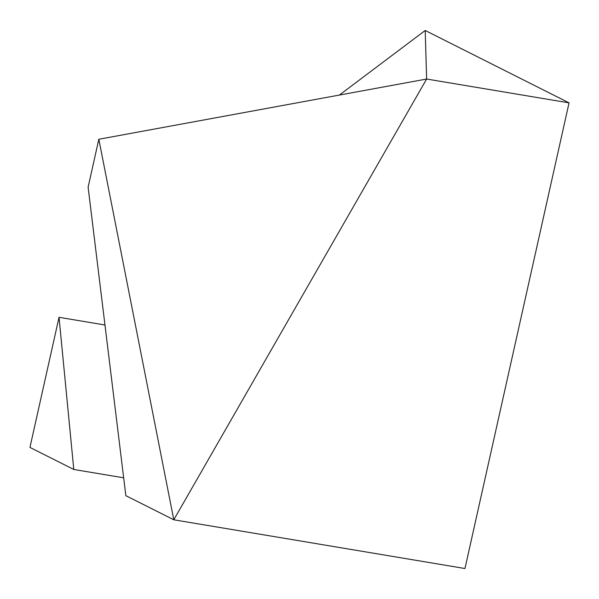 <?xml version="1.0" encoding="UTF-8"?>
<svg xmlns="http://www.w3.org/2000/svg" width="599" height="599" viewBox="0 0 599 599"><rect width="100%" height="100%" fill="white"/><g stroke="black" fill="none" stroke-linecap="round" stroke-linejoin="round"><path stroke-width="0.9" d="M29.95 447.416L73.789 469.474L59.031 317.305L29.95 447.416M98.828 139.26L426.63 79.031L425.208 30.482L569.05 102.863L464.966 568.518L173.792 519.79L98.828 139.26L88.113 187.195L125.85 495.665L173.792 519.79L426.63 79.031L569.05 102.863M104.967 324.995L59.031 317.305M339.401 95.054L425.208 30.482M123.664 477.815L73.789 469.474"/></g></svg>
